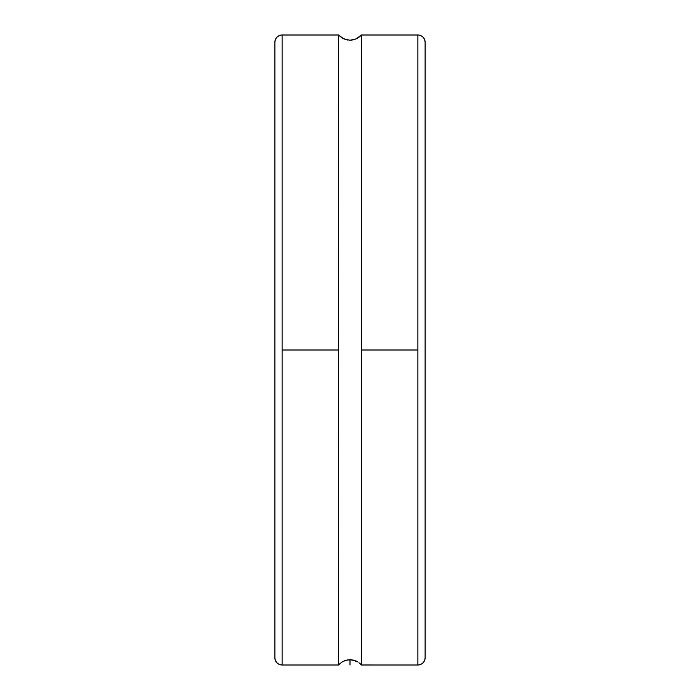 <?xml version="1.0" encoding="UTF-8"?>
<svg xmlns="http://www.w3.org/2000/svg" width="700" height="700" viewBox="0 0 700 700"><rect width="100%" height="100%" fill="white"/><g stroke="black" fill="none" stroke-linecap="round" stroke-linejoin="round"><path stroke-width="1.05" d="M359.52 663.189L361.384 664.991L361.384 350L417.856 350L417.856 35C422.257 35.438 424.681 37.852 425.119 42.262L425.119 657.738A7.263 7.263 180 0 1 417.856 665L417.856 35A7.263 7.263 180 0 1 425.119 42.262L425.119 657.738A7.263 7.263 0 0 1 417.856 665L417.856 350L361.384 350L361.384 664.991L417.856 665C422.257 664.562 424.681 662.148 425.119 657.738M274.881 42.262A7.263 7.263 180 0 1 282.144 35L282.144 665A7.263 7.263 180 0 1 274.881 657.738L274.881 42.262C275.319 37.852 277.743 35.438 282.144 35L282.144 665C277.743 664.562 275.319 662.148 274.881 657.738L274.881 43.741M417.856 35L361.541 35L360.868 35.569L361.541 35L361.384 350L361.384 35.009L355.976 38.999L349.974 40.259L343.998 38.981L338.459 35L338.616 350L282.144 350L338.616 350L338.616 35.009L339.132 35.569L338.616 35.009M352.1 40.11L350 40.259M340.48 663.189L338.459 665L338.616 350L338.616 664.991L339.132 664.431L338.459 665L282.144 665A7.263 7.263 0 0 1 274.881 657.738M342.422 661.832L345.817 660.345L349.974 659.741L355.267 660.712M345.87 660.327L344.024 661.001L347.839 659.899L352.1 659.89L357.569 661.824M347.777 659.907L346.876 660.074M350 665L350 659.741L349.108 659.767M352.004 659.872L350.963 659.767M354.121 660.327L353.141 660.082M357.595 661.841L356.912 661.456M361.384 664.991L360.036 663.635L361.541 665M355.976 661.001L357.578 661.832M341.058 662.742L342.405 661.841M347.839 40.101L342.405 38.159L339.132 35.569M357.578 38.167L354.13 39.664M360.868 35.569L358.934 37.266M360.036 663.635L358.942 662.742L360.036 663.635M282.144 35L338.459 35"/></g></svg>
